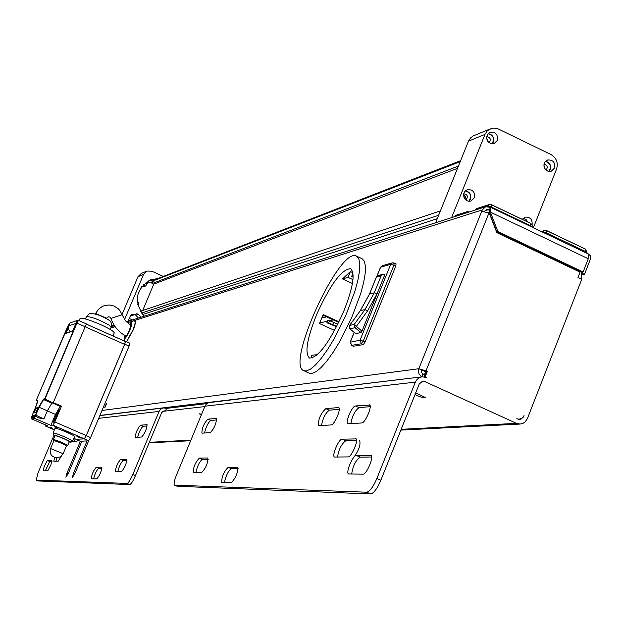 <?xml version="1.0" encoding="UTF-8"?>
<svg xmlns="http://www.w3.org/2000/svg" width="622" height="622" viewBox="0 0 622 622"><rect width="100%" height="100%" fill="white"/><g stroke="black" fill="none" stroke-linecap="round" stroke-linejoin="round"><path stroke-width="0.93" d="M153.782 284.114L142.757 310.331M457.52 168.352L153.377 284.27L151.947 283.624L153.953 280.087L460.607 160.678M151.947 283.624L458.453 166.043M140.308 311.288L440.415 210.874M154.606 279.83L148.821 280.662M146.147 283.601L152.771 281.665M527.604 221.914L525.784 219.473L523.071 218.322M527.775 222L525.963 219.449L523.203 218.205M468.77 201.248C472.036 196.295 470.877 192.843 465.279 190.907M463.701 193.745C467.76 194.67 468.459 196.754 465.8 199.973M468.957 201.271L470.45 199.141C471.453 194.624 469.773 191.84 465.419 190.783M465.132 199.328L465.326 196.661L463.561 194.663M491.994 143.76C494.84 138.745 493.518 135.409 488.037 133.738M486.692 136.607C490.455 137.415 491.248 139.421 489.063 142.625M492.173 143.775L493.347 141.964C494.327 137.369 492.601 134.585 488.161 133.606M488.192 141.808L486.606 137.796M548.853 171.408C551.761 166.673 550.625 163.329 545.455 161.37M544.056 164.13C547.43 165.188 548.099 167.178 546.069 170.094M549.024 171.431L550.283 169.511C551.271 165.188 549.7 162.428 545.572 161.246M545.051 168.951L543.939 165.662M497.351 140.37L494.265 143.449L493.067 143.744L490.595 143.457L488.441 142.073L487.018 139.864L486.614 137.268L488.029 133.746L490.05 132.33C495.672 131.794 498.105 134.476 497.351 140.37M554.544 168.064L551.24 171.229L550.042 171.462L547.609 171.05L545.541 169.573L544.242 167.31L543.962 164.713L544.763 162.288L547.593 159.994C553.012 159.683 555.329 162.373 554.544 168.064M474.361 197.827L470.963 201.038L469.734 201.271L467.262 200.859L465.163 199.359L463.849 197.073L463.864 193.17L465.194 191.001L467.309 189.679C472.821 189.368 475.177 192.081 474.361 197.827M522.208 219.341L525.217 217.125C530.286 216.93 532.572 219.504 532.082 224.853M544.04 166.525L544.608 168.204M486.661 138.457L487.78 141.295M463.546 195.254L464.758 198.869M533.373 227.73L556.558 169.044C558.362 162.762 556.511 157.926 550.999 154.544L498.028 128.847L493.409 128.085L489.032 129.508L486.832 131.374L484.989 134.383L451.588 217.646M490.299 128.847L473.42 135.845L470.652 137.804L468.452 141.171L484.989 134.383M435.641 222.762L468.452 141.171M141.038 287.38L142.003 286.104M132.898 315.268L130.581 315.44M137.182 301.273L138.753 302.619L137.719 304.383M145.167 282.994L146.419 284.13L145.968 285.755L145.47 286.058L143.363 284.604M145.47 286.058L141.101 287.31M152.538 282.225L147.002 283.197M129.306 318.48L132.548 319.933M130.286 320.657L128.692 319.941M128.093 321.364L130.604 315.393L131.569 314.514L135.223 314.499L136.801 313.737L138.566 314.359L140.906 317.251M138.434 318.044L135.161 314.522M122.036 314.514L137.991 276.689L143.581 274.403L146.971 271.06L151.791 271.192L163.329 276.432M146.808 271.13L141.342 273.392L137.991 276.689M144.281 316.17C133.287 301.382 135.448 289.269 150.757 279.822L158.004 278.508M124.532 319.591L143.581 274.403M519.712 243.49L519.969 242.844M489.879 213.882L489.778 214.365M489.265 213.167L489.452 212.771M476.802 208.564L475.021 210.135M465.839 213.074L467.48 211.558L469.291 211.97M518.048 242.704L518.367 242.082M134.997 321.38L135.075 321.403C135.759 322.087 135.137 324.925 133.217 329.917L126.631 341.766M130.084 324.933L130.768 324.528L129.656 329.582C127.735 334.068 126.282 336.471 125.286 336.797L125.17 335.686M401.174 429.312L516.501 423.357L520.07 424.064L522.682 423.512L524.984 422.097L527.347 418.715L581.772 279.231L578.001 277.451L580.077 272.133L496.807 232.62L489.327 213.198L481.723 211.247L482.252 209.917L485.673 206.714L490.859 207.46L490.393 212.118L497.864 231.54L583.109 272.001L581.935 272.249L496.791 231.843L489.327 212.444L489.561 210.119L486.528 209.528L484.67 211.48M323.386 315.393L322.701 316.971L322.056 317.119M112.971 335.966L114.238 332.964C114.028 331.456 109.495 328.673 100.64 324.598C88.946 319.615 82.081 317.593 80.044 318.526L79.134 320.664M38.276 480.962L129.734 484.569C131.156 484.064 133.069 481.078 135.472 475.597L132.828 474.446L159.061 411.43L98.704 418.334L102 410.481L418.847 368.729L481.723 211.247M87.088 440.881L88.651 440.78L74.897 473.49L72.44 477.408L73.388 473.466L87.088 440.881L81.863 441.208L68.327 473.381L65.916 477.237L66.857 473.358L80.355 441.301L81.863 441.208M75.97 439.241L84.32 438.899L86.264 435.703L124.781 344.168L125.489 341.253L125.053 341.346M125.543 341.307L129.773 343.165L129.073 346.081L102 410.481M98.704 418.334L90.602 437.593L88.651 440.78L84.32 438.899M76.102 439.459L80.269 441.27M86.326 324.124L125.317 341.47L124.61 344.386L85.393 326.915M54.829 421.941L61.5 406.182L60.256 406.376L55.482 414.431L50.841 425.394L52.917 425.168L54.829 421.941L86.24 435.594L124.61 344.386M86.24 435.594L84.289 438.782L52.917 425.168M76.148 439.303L84.289 438.782M69.516 432.515L66.678 431.326M394.294 263.137L396.058 263.891L395.771 266.084L365.114 341.999L363.295 344.611L353.366 346.236M384.956 274.279L377.134 293.615L367.594 310.868L356.181 326.597L355.014 327.74L354.221 324.42L361.957 331.215L384.979 274.286L383.323 274.178L381.208 275.686L376.473 276.969L369.491 294.206M361.957 331.215L361.04 332.56L355.014 327.74L349.789 328.805L355.776 333.586L361.04 332.56M349.245 325.99L349.65 325.384L349.719 328.797L355.698 333.571M383.238 274.201L377.391 275.787L376.473 276.969M334.605 330.445L319.49 323.549L323.152 314.553L339.037 321.815M356.507 256.124L362.066 258.713L364.383 261.287L365.441 266.309L365.176 273.579L363.575 282.808L360.69 293.592L351.648 317.764L339.705 341.618L333.33 352.013L327.086 360.729L321.263 367.377L316.116 371.692L311.871 373.503L309.453 373.239L303.878 370.728C285.117 364.982 339.643 246.118 356.507 256.124L358.793 258.69L359.827 263.697L359.532 270.967L357.899 280.188L354.999 290.964L345.933 315.144L333.998 339.013L327.638 349.424L321.411 358.155L315.611 364.819L310.495 369.149L306.273 370.984L303.878 370.728M322.888 315.167L338.741 322.421M425.852 371.35L425.689 371.746L421.685 369.919M352.915 272.7L350.427 271.55L348.063 277.358L352.969 279.628M352.425 283.508L342.504 278.92L350.427 271.55M316.73 314.32C330.321 284.479 341.587 269.272 350.544 268.688C355.52 273.112 353.133 287.628 343.367 312.244C329.505 342.512 318.215 357.782 309.499 358.062C304.531 353.319 306.941 338.741 316.73 314.32M312.135 358.085L311.412 355.271L317.422 354.649M342.504 278.92L348.063 277.358M316.178 355.714L316.738 354.338M353.156 277.031L351.671 276.347L353.172 275.919M351.671 276.347L352.985 273.112M424.282 374.903L425.689 371.746M336.766 326.363L328.579 322.896L329.497 320.649L327.825 320.097L326.908 322.351L327.6 323.059L336.564 326.76M329.497 320.649L337.863 324.202M328.579 322.896L326.908 322.351M519.222 419.174L522.13 418.139L524.043 415.613L523.514 416.965L519.899 419.64L516.812 418.699L518.748 419.174M577.605 270.197L577.651 270.982M581.772 279.231L581.36 271.977M177.293 486.287L370.689 493.946C373.822 493.215 377.212 488.659 380.851 480.254L419.275 383.914L422.735 381.247L424.826 381.597L420.659 382.071M177.62 486.427L174.541 485.129C173.585 484.141 174.214 480.822 176.43 475.169L204.941 406.189L206.247 404.183L208.627 402.659L421.973 376.831M355.481 438.611L355.846 438.673C359.065 439.497 351.516 457.341 348.126 456.913L334.512 457.046C331.433 456.245 338.765 438.86 342.053 439.171L356.149 438.907M221.906 482.485L221.743 482.454C221.587 476.95 223.718 471.896 228.134 467.293L237.713 467.34C237.899 472.977 235.73 478.116 231.197 482.75L221.906 482.485M202.08 433.161L201.909 433.13C201.901 428.185 203.884 423.535 207.857 419.158L216.394 418.443C216.417 423.496 214.403 428.224 210.345 432.632L202.08 433.161M369.087 404.751L369.499 404.813C372.679 405.63 365.184 423.217 361.763 422.968L347.869 423.769C344.821 422.968 352.099 405.839 355.419 405.972L369.833 405.093M370.557 455.234L370.93 455.304C374.374 456.198 366.568 474.718 362.976 474.174L348.615 473.964C345.327 473.085 352.892 455.071 356.383 455.475L371.248 455.545M193.458 472.37L193.31 472.339C193.286 467.215 195.292 462.465 199.343 458.087L207.865 457.986C207.919 463.227 205.874 468.055 201.73 472.456L193.458 472.37M318.876 425.705L318.557 425.65C318.052 419.547 320.454 413.871 325.788 408.623L338.64 407.558C341.564 408.281 334.372 425.16 331.246 424.912L318.876 425.705M174.72 485.168L366.747 492.204L370.689 493.946M380.851 480.254L376.893 478.497C373.247 486.902 369.865 491.473 366.747 492.204M376.893 478.497L415.356 382.133L204.941 406.189M132.828 474.446C130.418 479.935 128.505 482.921 127.09 483.426L129.734 484.569M38.401 481.008L36.27 480.098L127.09 483.426M53.927 435.361L38.059 472.875L36.2 480.083L38.331 481M77.975 440.283L77.081 441.138L72.432 441.433M51.781 460.552L50.934 464.727L48.049 470.333L47.451 470.815L43.237 470.761L44.146 466.648L46.984 461.112L47.575 460.622L51.89 460.599M126.663 459.3L126.764 459.324C126.53 463.717 124.789 467.814 121.531 471.608L115.474 471.523C115.715 467.208 117.434 463.172 120.629 459.401L126.849 459.386M146.878 424.608L147.01 424.632C146.808 429.001 145.043 433.13 141.715 437.009L135.301 437.398C135.51 433.106 137.252 429.032 140.518 425.176L147.111 424.709M91.426 478.761L91.356 478.746C91.652 474.633 93.292 470.776 96.278 467.184L101.783 467.208C101.495 471.398 99.831 475.294 96.799 478.909L91.426 478.761M61.267 456.268L58.235 461.182L53.826 461.236L54.565 457.504M516.501 423.357L424.826 381.597M204.778 406.594L165.444 411.056L166.556 408.374L206.939 403.577M415.721 392.824L425.471 397.536C424.989 398.368 421.988 397.629 416.46 395.32L415.006 394.62M201.24 415.154L199.382 413.801L201.598 414.268M162.637 411.375L165.444 411.056L164.037 410.831L161.697 412.588L135.472 475.597M159.061 411.43L160.266 409.603L162.047 408.366L163.718 407.923L166.556 408.374M488.954 213.019L426.023 370.852L427.33 371.451L425.153 376.909L426.459 377.5L422.237 376.8L419.757 377.468L417.129 379.35L415.356 382.133M353.661 457.543C358.925 450.297 360.9 444.567 359.594 440.353M356.546 440.392L345.731 440.811C341.532 443.828 338.796 449.247 337.521 457.069M238.148 468.693L231.283 468.669C228.056 471.258 225.786 475.884 224.472 482.563M216.72 419.936L210.772 420.449C208.028 422.75 205.944 426.933 204.514 433.005M370.191 406.664L359.088 407.62C354.96 410.606 352.223 415.947 350.87 423.66M371.699 456.999L360.177 457.162C355.706 460.296 352.876 465.932 351.687 474.057M208.23 459.308L202.313 459.386C199.413 461.804 197.283 466.135 195.938 472.393M339.254 409.338L329.31 410.201C325.485 413.039 322.88 418.155 321.496 425.534M75.169 438.891L74.477 441.301M51.921 461.516L49.721 461.54L45.297 470.792M126.958 460.451L123.179 460.505C120.948 462.558 119.16 466.243 117.822 471.562M147.189 425.946L143.083 426.303C140.883 428.294 139.087 431.948 137.687 437.266M101.954 468.249L98.711 468.234C96.62 470.209 94.925 473.739 93.619 478.823M56.944 457.893L55.918 461.221M588.886 254.429L590.558 255.914L590.799 258.146L584.517 274.286L581.43 273.221M582.013 273.097L582.386 272.156M584.517 274.286L581.531 274.916M424.235 376.846L426.334 371.575L421.444 369.919L421.739 372.78L424.834 375.346M105.281 405.598L106.805 403.173L104.737 407.884L105.281 405.598M422.96 373.83L421.872 376.551C418.847 374.786 417.844 372.174 418.847 368.729L426.023 370.852M322.701 316.971L322.212 316.746M583.109 272.001L588.28 258.744L588.521 254.033L587.992 254.001M497.864 231.54L496.791 231.843M486.933 212.172L488.324 212.724M520.497 243.863L521.539 243.591M427.33 371.451L426.334 371.575M421.444 369.919L418.847 368.729M588.28 258.744L490.393 212.118L489.327 212.444M422.19 376.808L99.917 415.442M489.716 210.298L489.327 210.119L490.385 207.46M50.841 425.394L34.848 418.451L31.605 418.886L47.459 425.767L45.445 425.984L54.332 429.841M66.624 432.204C59.914 429.374 56.042 428.06 55 428.263L53.173 432.873C54.845 433.029 58.662 434.374 64.634 436.901C69.703 439.14 72.354 440.547 72.587 441.138L74.562 436.457C74.337 435.859 71.686 434.444 66.624 432.204M70.356 433.091L65.668 431.085L70.356 433.091M52.707 428.231L50.39 427.244L52.707 428.231M74.08 437.6L74.912 437.849L74.158 437.421M79.274 437.538L76.941 436.543L79.274 437.538M56.859 427.812L54.511 426.809L56.859 427.812M53.142 402.963L44.636 398.904L77.913 320.213L86.357 323.883L53.142 402.963L51.851 403.18L47.342 410.847L43.89 418.995L41.487 417.992L41.153 418.777L34.941 416.079L34.404 417.331L34.848 418.451M34.941 416.079L31.699 416.53L31.17 417.774L31.605 418.886M45.492 424.912L45.445 425.984M58.709 409.33L54.363 418.94L53.523 422.159L55.576 418.793L58.243 412.495L58.709 409.33L59.152 409.525M43.89 418.995L35.423 414.975L39.116 407.262L35.656 415.418L32.266 415.9L32.142 415.449L35.423 414.975M33.23 416.32L32.266 415.9M41.487 417.992L39.855 418.209M77.33 320.431L70.006 322.942L68.739 325.92L75.853 323.378L75.612 324.093M61.5 406.182L53.298 402.605M56.773 415.962L55.801 415.543M37.545 401.439L36.185 400.498L37.367 400.241C37.989 400.552 37.351 403.033 35.446 407.674L32.142 415.449M69.625 323.323L67.728 326.348L36.208 400.451M65.901 333.4L69.921 323.145L69.392 323.316M70.216 331.845L68.49 329.124L68.739 325.92M77.144 320.346L75.853 323.378M69.221 441.667L69.353 441.62C65.504 439.179 60.738 437.157 55.063 435.532L53.406 439.435C59.082 441.076 63.848 443.097 67.705 445.515L69.353 441.62M72.657 331.06L65.411 333.594M38.043 407.775L36.022 412.534L33.658 412.891L35.711 408.071L38.082 407.682M34.156 412.705L33.658 412.891M37.452 409.159L35.711 408.071M66.329 445.951L66.437 445.904C63.079 443.805 58.934 442.048 54.005 440.617L53.943 440.765M539.966 252.338L539.655 252.952M538.403 252.361L538.699 251.731M536.203 251.319L536.459 250.666M535.62 250.269L535.363 250.915M530.994 248.847L531.25 248.194M526.321 245.861L526.064 246.506M522.83 244.967L523.086 244.322M525.543 245.488L525.287 246.133M573.064 268.805L573.375 268.191M377.134 293.615L374.273 292.822L369.577 293.988L360.371 310.611L349.65 325.384L354.221 324.42L365.013 309.554L374.273 292.822L381.208 275.686M153.082 280.926L460.218 161.65M142.656 314.507L437.282 218.68M141.513 313.084L438.634 215.298M138.566 314.359L136.109 315.167M132.478 314.507L130.783 315.074M111.501 326.146L114.37 325.563M114.005 324.987L113.453 326.052M491.022 207.538L491.248 206.986L530.473 225.693L530.255 226.252M489.141 206.224L491.248 206.986L491.481 204.677L489.141 204.599L487.648 206.107L489.141 206.224M486.109 206.605L487.493 206.504M489.343 204.521L491.481 204.677L530.659 223.376L530.473 225.693L532.067 227.116L532.207 225.218L530.939 223.523L491.629 204.863M453.858 216.915L455.599 215.391M135.075 321.403L135.137 323.152L133.061 329.854L126.484 341.696M124.719 335.429L124.276 337.264C123.125 343.562 131.032 329.644 131.786 324.031C132.019 321.963 131.296 322.157 129.617 324.63M89.467 313.745C93.93 313.231 99.497 314.849 106.16 318.588C110.817 320.657 112.496 323.51 111.198 327.164L109.208 325.174C99.761 319.926 92.211 317.033 86.567 316.474L85.369 318.946M129.073 346.081L124.781 344.168M86.264 435.703L90.602 437.593M363.295 344.611L361.405 343.748L351.484 345.365M354.229 332.397L350.349 341.991L351.71 345.482L353.584 346.337M395.771 266.084L393.889 265.205L394.185 263.013L392.35 262.857L390.686 264.35L380.633 267.188L377.111 275.896M350.272 342.209L360.029 340.203L361.405 343.748L363.217 341.136L360.029 340.203L390.686 264.35L393.889 265.205L363.217 341.136L365.114 341.999M376.986 275.974L380.501 267.289L382.273 265.718L380.532 267.444M349.696 328.719L349.408 325.625L360.239 310.798M367.594 310.868L365.013 309.554L360.262 310.681L369.46 294.074L376.582 276.487M332.801 324.552L333.719 322.297M319.724 322.927L327.366 321.224M329.676 320.703L333.252 319.91M149.327 442.312L190.9 440.166M66.857 473.358L68.101 473.886M73.388 473.466L74.671 474.018M321.675 318.021L326.628 316.878M345.731 440.811L342.053 439.171M231.283 468.669L228.134 467.293M210.772 420.449L207.857 419.158M49.721 461.54L47.575 460.622M123.179 460.505L120.629 459.401M359.088 407.62L355.419 405.972M360.177 457.162L356.383 455.475M202.313 459.386L199.343 458.087M143.083 426.303L140.518 425.176M329.31 410.201L325.788 408.623M338.928 407.799L338.282 407.503M98.711 468.234L96.278 467.184M482.252 209.917L127.3 322.795M115.124 326.667L110.833 328.027M488.425 209.684L484.981 210.772M76.179 439.334L73.793 438.292L76.226 439.334M55.482 414.431L47.326 410.878M31.17 417.774L34.404 417.331M52.621 403.048L60.256 406.376M55.319 419.36L54.363 418.94M69.221 441.931L70.224 442.102C72.642 442.156 55.591 434.77 54.06 435.105L53.018 432.943M78.162 320.229L44.87 399.347L43.602 399.581L39.116 407.262L47.342 410.847M51.851 403.18L43.602 399.581L43.431 399.13L44.636 398.904M85.416 326.869L76.84 323.098M37.592 400.708L36.333 400.902M37.592 400.677L37.367 400.241M69.804 323.277L69.205 323.494M68.342 327.67L65.948 333.299M38.751 407.138L43.431 399.13M77.089 320.633L72.626 331.137M36.185 400.498L69.244 323.424M37.864 408.195L35.944 408.506L34.179 412.65M66.391 446.013L66.476 446.021C63.802 444.108 59.595 442.281 53.85 440.555L53.857 440.773M50.646 448.571L63.141 453.718L66.437 445.904M95.376 314.102L95.64 313.504L106.471 318.192L106.276 318.651M95.64 313.504L98.315 309.429L102.202 306.498L104.457 305.581L109.278 304.967L114.02 306.024L118.133 308.629L119.797 310.417L122.099 314.709L110.934 318.433C113.717 326.356 118.786 332.272 126.134 336.199M546.279 233.888L546.637 232.986L585.442 251.49L585.084 252.392M544.53 232.224L546.637 232.986L546.808 230.661L544.475 230.575L543.006 232.092L544.53 232.224M586.686 253.154L587.012 252.789L585.566 249.158L546.979 230.855M544.794 230.467L546.808 230.661L585.566 249.158L585.442 251.49L586.857 252.415L586.841 253.232M148.083 282.753L147.562 282.956M135.223 314.499L132.781 315.307M150.19 280.048L150.757 279.822M113.904 324.816L111.587 325.563M489.265 204.552L476.677 208.603M467.402 211.589L455.475 215.422L453.726 216.961M124.672 335.398L124.058 337.886L124.571 341.136M134.927 321.333C133.217 320.229 131.429 321.317 129.57 324.598M111.198 327.164L110.226 329.458M89.304 313.807L86.334 316.668M125.489 341.253L129.773 343.165M76.055 439.451L80.308 441.293M354.159 332.342L350.225 342.061L351.585 345.467L353.459 346.322M392.35 262.857L396.058 263.891M382.273 265.718L392.272 262.881M174.541 485.129L177.449 486.388M99.847 415.613L163.539 407.946M520.07 424.064L400.856 430.097M190.666 440.726L149.109 442.825M490.859 207.46L588.521 254.033M111.354 326.729L114.479 325.726M126.406 321.901L485.51 206.768M45.406 425.984L54.324 429.849M86.334 324.093L125.317 341.47M69.213 441.947L70.955 442.234L72.587 441.138M32.126 415.496L35.446 407.682L37.631 400.685M72.634 331.098L77.097 320.594M65.66 333.392L72.681 331.005M36.037 412.495L38.059 407.729M33.969 412.681L36.092 412.363M66.375 446.044L67.705 445.515M53.29 439.49L53.842 440.804M63.141 453.718L60.645 456.742L56.897 457.893C51.463 456.983 49.363 453.842 50.6 448.478L53.904 440.664M106.471 318.192L108.617 316.73L110.04 317.197L110.934 318.433M122.099 314.709L125.535 320.913L130.908 325.43M544.724 230.49L541.171 231.454"/></g></svg>

